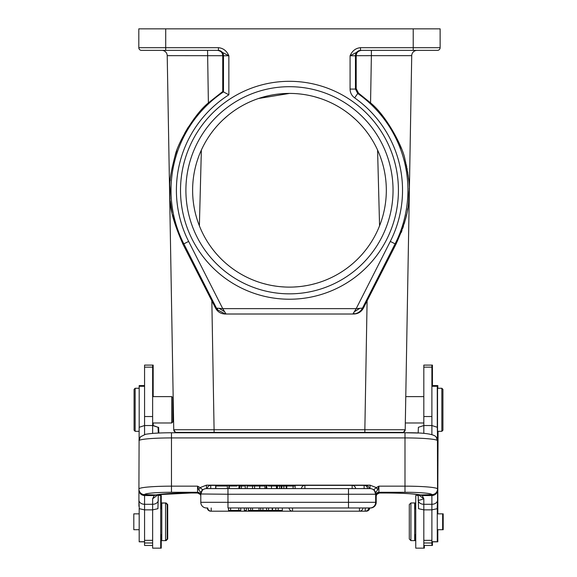 <?xml version="1.0" encoding="UTF-8"?>
<svg xmlns="http://www.w3.org/2000/svg" width="577" height="577" viewBox="0 0 577 577"><rect width="100%" height="100%" fill="white"/><g stroke="black" fill="none" stroke-linecap="round" stroke-linejoin="round"><path stroke-width="0.87" d="M376.204 502.315L376.204 496.155L376.204 502.315A5.647 5.647 0 0 1 370.557 507.969A5.647 5.647 0 0 0 376.204 502.315L376.204 496.155A3.231 3.217 0 0 1 376.24 495.665M379.327 493.003L376.666 494.511L376.204 496.155L376.673 494.511L378.498 493.126M376.197 496.133L375.735 495.506M206.984 507.969L206.443 507.969A5.647 5.647 0 0 1 200.796 502.315L227.965 502.315L227.965 507.969L370.016 507.969A5.647 5.647 0 0 0 375.663 502.315L375.663 493.436M437.712 508.698L438.08 431.315M423.821 542.986L431.892 542.986L431.892 545.46L432.433 545.46L432.433 541.825M432.433 385.58L432.433 365.097L424.362 365.104M416.291 495.419L418.174 495.419L415.75 495.419L415.75 548.15L423.821 548.15L423.821 540.346L431.892 540.346L431.892 509.866L423.821 509.866L418.541 508.698L418.174 494.619M424.362 548.15L424.362 545.46M411.444 540.62L415.209 540.62L415.209 534.699L415.75 534.699L414.675 534.699M414.675 508.871L415.75 508.871L415.209 508.871L415.209 502.956L411.444 502.956M413.622 50.372L417.106 50.372A5.381 5.381 0 0 0 411.726 55.659L405.198 429.75L411.726 55.659A5.381 5.381 0 0 1 417.106 50.372A5.381 5.381 0 0 0 411.726 55.659L371.379 55.666L371.379 50.372L385.544 50.372M405.566 408.646L405.775 396.615L423.821 396.615M381.736 272.012L380.82 273.808M401.195 232.567L402.01 230.382M402.746 228.297L403.424 226.271M404.239 223.66L404.787 221.77M405.306 219.851L405.725 218.221M406.194 216.238L406.54 214.716M407.449 210.042L407.701 208.564M409.021 196.634L409.079 195.423M409.122 194.536L409.151 193.692M409.172 192.617L409.187 191.982M409.187 189.061L409.172 188.52M408.595 179.043L408.408 177.363M408.256 176.079L408.076 174.737M407.845 173.136L407.578 171.499M407.203 169.335L407.016 168.383M406.698 166.796L406.201 164.517M405.768 162.685L405.227 160.565M401.289 148.347L399.724 144.459M361.498 50.372C358.093 50.891 356.326 52.666 356.197 55.702L355.454 55.753A5.381 5.381 -90 0 1 360.834 50.372L371.379 50.372M165.714 28.85L165.714 47.682L138.812 47.682A2.69 2.69 0 0 0 141.502 50.372A2.69 2.69 0 0 1 138.812 47.682L138.812 28.85L440.128 28.85L440.128 47.682A2.69 2.69 0 0 1 437.438 50.372L360.495 50.372L360.495 47.682C355.713 48.143 352.237 50.834 350.073 55.753L350.073 89.074C350.167 92.746 351.681 95.681 354.631 97.866L357.733 93.474A118.444 118.444 0 0 1 395.101 243.862L362.493 308.125L356.197 308.637L352.893 314.018L353.788 314.018C358.093 313.859 361.296 311.897 363.387 308.125L395.93 244.287C411.848 208.953 407.852 200.327 409.194 190.266C409.728 184.611 408.336 174.47 405.04 159.851C403.431 147.993 386.583 115.768 370.557 102.901L358.468 93.077L356.197 88.67L355.454 89.074L357.733 93.474L358.468 93.077M367.102 300.797L364.852 429.75L405.198 429.75A2.69 2.69 -87.3 0 1 402.508 432.397L400.936 432.397M218.445 50.372L228.86 55.753C226.696 50.841 223.22 48.151 218.445 47.682L218.445 50.372L141.502 50.372L217.442 50.372C220.847 50.891 222.614 52.666 222.744 55.709L223.487 55.753A5.381 5.381 90 0 0 218.106 50.372L218.236 50.437M289.466 299.225A108.959 108.959 0 0 1 180.514 190.266A108.959 108.959 0 0 1 289.466 81.314A108.959 108.959 0 0 1 398.426 190.266A108.959 108.959 0 0 1 289.466 299.225M360.495 47.682L440.128 47.682A2.69 2.69 0 0 1 437.438 50.372A2.69 2.69 0 0 0 440.128 47.682A2.69 2.69 0 0 1 437.438 50.372L425.328 50.372M370.557 102.901L371.379 55.666L356.197 55.702L356.197 88.67M350.073 89.074L355.454 89.074L355.454 55.753L350.073 55.753L360.495 50.372M211.838 300.797L214.089 429.75L173.742 429.75L167.215 55.659L222.744 55.709L222.744 91.505L228.86 94.816A113.07 113.07 0 0 0 188.636 241.424L183.003 244.287L215.553 308.125C217.644 311.897 220.847 313.859 225.153 314.018L352.893 314.018L225.318 313.996L217.507 309.806L217.421 308.212L216.447 308.125L217.507 309.806M222.744 91.505L208.384 102.901C194.254 114.167 177.427 143.687 175.098 155.747C171.282 170.215 169.53 180.334 169.84 186.097C171.088 197.536 165.729 204.907 183.003 244.287L183.017 244.309M219.116 308.334L224.641 311.731L222.744 308.637L217.421 308.212M224.641 311.731L226.047 314.018L225.153 314.018M359.824 308.342L354.278 311.753M352.893 314.018L354.841 313.845L353.398 313.203M363.387 308.125L362.493 308.125C360.827 311.227 358.281 313.131 354.841 313.845M317.501 432.397L203.147 432.397M262.174 432.397L271.623 432.397M176.461 432.397L176.461 432.397C176.115 433.038 175.206 432.159 173.742 429.75A2.69 2.69 0 0 0 176.432 432.397L176.432 432.397M403.806 432.764L403.806 432.397L175.134 432.397L175.134 432.764L175.134 432.397M207.41 432.397L307.916 432.397M223.061 119.771L227.562 115.782M258.51 98.501L289.466 93.416A96.849 96.849 0 0 1 386.323 190.266A96.849 96.849 0 0 1 289.466 287.115A96.849 96.849 0 0 1 192.617 190.266A96.849 96.849 0 0 1 289.466 93.416M314.653 96.748L320.43 98.501M351.371 115.782L355.879 119.771M285.024 287.014L280.588 286.711L285.024 287.014M276.174 286.199L271.781 285.492L276.174 286.199M267.432 284.576L263.126 283.466L267.432 284.576M204.467 236.685L203.522 234.918L204.467 236.678M200.096 227.583L199.375 225.802L201.359 150.063M201.445 149.876L202.037 148.599M202.491 147.676L203.025 146.601M203.631 145.418L204.316 144.127M183.003 244.287L172.335 214.413M171.982 212.675L170.251 200.919M170.071 198.841L169.991 197.695M169.941 196.908L169.753 192.228M198.639 113.056L194.045 118.775M188.477 126.803L184.719 133.136M176.822 150.59L175.069 155.833M170.28 179.728L170.215 180.428M169.811 186.898L169.753 189.444M183.205 50.372L153.612 50.372L207.561 50.372L208.384 102.901M167.215 55.659A5.381 5.381 0 0 0 161.834 50.372M173.381 409.1L173.403 410.485M173.417 411.185L173.533 417.734L172.819 417.734M172.819 421.902L172.819 397.69L171.744 396.615L171.744 422.977L172.819 421.902M158.293 495.419L160.709 495.419L160.709 548.15L152.638 548.15L152.638 509.866L144.567 509.866L139.288 508.698L138.92 500.079L138.92 506.31M152.638 433.414L152.638 365.097L144.567 365.097L144.567 425.53L152.638 425.53L158.069 427.297L158.293 433.06M158.293 494.619L157.925 508.698L152.638 509.866L152.638 498.773L154.196 495.542L144.567 495.564C141.134 495.225 139.252 493.385 138.92 490.024L138.92 500.079A5.647 4.205 0 0 0 144.567 504.284L144.567 545.46L152.638 545.46M158.293 500.079A5.647 4.205 180 0 1 152.638 504.284L144.567 504.284L144.567 494.777A5.647 5.626 0 0 1 138.92 489.152L139.144 427.297L144.567 425.53L144.567 434.539M157.225 494.806L154.196 495.542L155.783 494.958A5.647 5.157 78.7 0 0 156.894 494.864C163.305 493.71 174.442 493.09 190.302 493.003L190.302 492.982A37.664 3.282 180 0 0 155.783 494.958L144.567 494.626A26.903 2.344 0 0 1 171.47 492.282L197.565 492.282L197.565 486.159L198.748 489.794L200.125 487.594L197.565 486.159L171.47 486.159L171.47 492.282M158.199 494.633L152.638 498.773M377.711 489.794L376.334 487.594L373.954 489.57L375.663 492.614L377.711 489.794L378.894 486.159L376.334 487.594L370.016 485.156L206.443 485.156L200.125 487.594L202.505 489.577L200.774 492.498L198.748 489.794M201.077 492.491L201.308 491.892M202.383 490.32L203.133 489.671M204.712 488.87L205.527 488.669M200.774 492.498L200.796 494.244L202.505 489.577M227.381 486.014L227.381 488.596L227.965 488.596L227.965 494.244L200.796 493.977M200.796 493.732L200.796 502.315A5.647 5.647 0 0 0 206.443 507.969M202.181 490.089L200.796 492.614M200.76 495.665L200.796 496.155A3.231 3.217 0 0 0 197.565 492.938L197.565 492.282A3.231 3.217 0 0 1 200.796 495.499M197.774 492.989L200.334 494.511L197.565 492.938M197.673 493.003L190.302 492.982L197.673 493.003M374.278 490.089L375.663 494.244L348.494 494.244L348.494 488.596L370.016 488.596L206.443 488.596A5.647 5.647 0 0 0 200.796 494.244M353.881 488.596L353.398 488.596M369.201 488.596L355.634 488.596L369.201 488.596A3.498 3.498 0 0 0 365.71 485.365L304.908 485.365L304.908 488.596M301.425 488.596A3.498 3.498 0 0 1 304.908 485.365L210.749 485.365A3.498 3.498 0 0 0 207.266 488.596L227.266 488.596L215.661 488.596L215.661 486.014L227.266 486.014L215.661 486.014M301.425 488.589L295.121 488.589M277.14 488.589L276.441 488.589M266.156 488.589L264.958 488.589M247.158 488.589L245.268 488.589M239.852 488.589L239.426 488.589M228.867 488.589L227.381 488.589M215.661 488.589L210.742 488.589M271.486 486.014L276.441 486.014L276.441 488.596L271.486 488.596L271.486 486.014L268.327 486.014M371.336 488.755L371.754 488.87M374.581 490.919L375.382 492.484M375.663 493.941L375.663 494.244A5.647 5.647 0 0 0 370.016 488.596L370.016 485.156M375.663 502.315A5.647 5.647 0 0 1 370.016 507.969A5.647 5.647 0 0 0 375.663 502.315L348.494 502.315L348.494 494.244L227.965 494.244L227.965 502.315L348.494 502.315L348.494 507.969L359.457 507.969L348.494 507.969M378.685 492.989L376.132 494.511L375.663 496.155A3.231 3.217 180 0 1 378.894 492.938L376.139 494.511L375.706 495.665M373.954 489.57L375.685 492.491M418.174 433.06L418.39 427.297L423.821 425.53L431.892 425.53L437.323 427.297L437.539 440.734L436.061 436.847A5.647 5.611 -41.2 0 1 437.445 440.539L437.539 489.152A5.647 5.626 0 0 1 431.892 494.777L431.892 495.571L422.234 495.528L423.821 498.773L423.821 504.284A5.647 4.205 180 0 1 418.174 500.079C418.556 500.468 420.438 500.028 423.821 498.773L418.26 494.633M140.399 436.861A5.647 5.611 41.2 0 0 139.014 440.539L140.406 436.847L145.462 434.33C151.037 433.305 159.706 432.786 171.47 432.764L171.47 486.159A32.55 2.835 0 0 0 138.92 489A5.647 5.626 180 0 0 144.567 494.626M419.241 494.806L422.234 495.528L420.676 494.958A37.664 3.282 180 0 0 386.157 492.982L378.786 493.003L386.157 493.003C402.025 493.09 413.161 493.71 419.573 494.864A5.647 5.157 -78.7 0 0 420.676 494.958L431.892 494.626A26.903 2.344 0 0 0 404.989 492.282L404.989 437.921L171.47 437.921A32.55 2.835 180 0 0 139.014 440.539M437.539 490.032C437.2 493.393 435.318 495.239 431.892 495.571L431.892 504.284A5.647 4.205 0 0 0 437.539 500.079L437.539 490.032M423.821 540.346L423.821 504.284L431.892 504.284L431.892 509.866L437.171 508.698L437.539 500.079M431.892 434.539L431.892 365.097L423.821 365.097L423.821 433.414M431.892 542.986L431.892 540.346M431.892 541.825L437.272 541.825L437.272 508.366M437.272 427.232L437.272 385.58L431.892 385.58M437.539 388.271L437.539 431.315L441.845 431.315L441.845 388.271L437.539 388.271M442.92 430.24L441.845 431.315L442.92 430.24L442.92 389.352L441.845 388.271M442.653 513.847L443.194 513.847L443.194 529.722L442.653 529.722L442.653 513.847L437.272 513.847M414.675 540.62L414.675 502.956L410.911 502.956L410.911 540.62L414.675 540.62M410.911 502.956L409.295 504.565L409.295 539.005L410.911 540.62M292.539 507.969L292.539 511.193L359.457 511.193L359.457 507.969L370.557 507.94M238.777 507.969L238.777 510.385L230.62 510.385L230.62 507.969M238.777 510.385L240.746 510.385L240.746 507.969M228.506 507.969L228.506 510.385L230.62 510.385M260.754 507.969L260.754 510.385L259.044 510.385L259.044 507.969M262.932 507.969L262.932 510.385L260.754 510.385M259.044 510.385L252.553 510.385L252.553 507.969M252.553 510.385L250.735 510.385L250.735 507.969M250.735 510.385L248.398 510.385L248.398 507.969M244.345 507.969L244.345 510.385L246.408 510.385L246.408 507.969M275.806 507.969L275.806 510.385L282.312 510.385L282.312 507.969M262.932 510.385L275.806 510.385M272.193 510.385L272.193 507.969M268.579 510.385L268.579 507.969M266.596 507.969L266.596 510.385M278.193 510.385L278.193 507.969M254.594 488.596L254.594 486.014L259.657 486.014L259.657 488.596M247.158 488.596L247.158 486.014L252.546 486.014L252.546 488.596M252.546 486.014L254.594 486.014M295.121 488.596L295.121 486.014L293.094 486.014L293.094 488.596M293.094 486.014L286.769 486.014L286.769 488.596M277.14 488.596L277.14 486.014L286.48 486.014L286.48 488.596M277.378 486.014L277.378 488.596M279.665 486.014L279.665 488.596M281.287 486.014L281.287 488.596M281.857 486.014L281.857 488.596M283.855 486.014L283.855 488.596M286.228 486.014L286.228 488.596M241.453 488.596L241.453 486.014L245.268 486.014L245.268 488.596M241.453 486.014L239.852 486.014L239.852 488.596M237.024 486.014L228.867 486.014L228.867 488.596M239.426 488.596L239.426 486.014L238.921 486.014L238.921 488.596M229.257 488.596L229.257 486.014M266.805 488.596L266.805 486.014L266.156 486.014L266.156 488.596M215.877 486.014L215.877 488.596M264.958 488.596L264.958 486.014L259.794 486.014L259.794 488.596M144.567 385.58L139.187 385.58L139.187 427.232M139.187 508.366L139.187 541.825L144.567 541.825M139.187 513.847L133.806 513.847L133.806 529.722L139.187 529.722M135.155 431.315L134.08 430.24L134.08 389.352L135.155 388.271L135.155 431.315L138.92 431.315M165.556 502.956L161.791 502.956L161.791 540.62L165.556 540.62L165.556 502.956L167.171 504.565L167.171 539.005L165.556 540.62M158.069 427.297L153.179 425.53L153.179 422.977M153.179 396.615L153.179 365.097L145.108 365.104M161.25 508.871L161.25 495.419M158.61 427.297L158.826 433.031M158.826 494.539L158.826 495.419M153.179 548.15L161.25 548.15L161.25 534.699M166.089 503.49L166.089 502.956L162.325 503.101M162.325 540.62L166.089 540.62L166.089 540.079M166.089 540.62L167.705 539.005L167.705 504.565L166.089 502.956M371.927 139.461L373.045 141.329M374.019 143.031L374.862 144.567M376.218 147.207L376.767 148.318M377.192 149.219L377.481 149.84M315.807 283.466L311.508 284.576L315.807 283.466M307.152 285.492L302.766 286.199L307.152 285.492M298.352 286.711L293.917 287.014L298.352 286.711M377.582 150.063L379.565 225.802L378.844 227.583M374.473 236.685L375.411 234.918M377.495 149.876L376.896 148.599M376.449 147.676L375.916 146.601M375.31 145.418L374.624 144.127M204.922 143.031L204.078 144.567M202.722 147.207L202.174 148.318M201.748 149.219L201.46 149.84M289.466 86.694A103.579 103.579 0 0 1 393.045 190.266A103.579 103.579 0 0 1 289.466 293.844A103.579 103.579 0 0 1 185.895 190.266A103.579 103.579 0 0 1 289.466 86.694M437.272 541.825L437.813 541.825L437.813 529.722M437.813 513.847L437.813 431.315M437.813 388.271L437.813 385.58L437.272 385.58M188.636 241.424L222.744 308.637L356.197 308.637L390.297 241.424A113.07 113.07 0 0 0 354.631 97.866M215.553 308.125L216.447 308.125L183.839 243.862A118.444 118.444 0 0 1 223.487 91.902L223.487 55.753L228.86 55.753L228.86 94.816M437.445 440.539A32.55 2.835 180 0 0 404.989 437.921L404.989 432.764L171.47 432.786A26.903 2.344 180 0 1 172.011 432.786M436.068 436.861C433.478 433.918 423.121 432.555 404.989 432.764L418.174 433.031M395.93 244.287L390.297 241.424M413.226 50.372L413.226 28.85M165.714 50.372L165.714 47.682L218.445 47.682M214.089 432.397L214.089 429.75L364.852 429.75L364.852 432.397M402.385 432.397C403.02 432.88 403.958 432 405.198 429.75A2.69 2.69 0 0 1 402.508 432.397M366.683 432.764L366.683 432.397M212.257 432.397L212.257 432.764M144.567 367.145L152.638 367.145M144.567 416.536L152.638 416.536M404.989 492.282L378.894 492.282L378.894 486.159L404.989 486.159A32.55 2.835 0 0 1 437.539 489A5.647 5.626 180 0 1 431.892 494.626M206.443 485.156L206.443 488.596M378.894 492.938L378.894 492.282A3.231 3.217 0 0 0 375.663 495.499M423.821 416.536L431.892 416.536M423.821 367.145L431.892 367.145M437.272 541.716L431.892 541.716M437.272 386.287L431.892 386.287M211.218 507.969L211.218 511.193L365.241 511.193L365.241 507.969M207.266 507.969A3.498 3.498 0 0 0 210.749 511.193L210.749 511.164M369.201 507.969A3.498 3.498 0 0 1 365.71 511.193L365.71 511.164M272.546 510.385L272.546 507.969M352.143 488.596L352.143 485.365A3.498 3.498 0 0 1 355.634 488.596M364.116 488.596L364.116 485.365A3.498 3.498 0 0 1 367.607 488.596M365.71 485.755L365.71 485.365L210.749 485.365L210.749 488.596M144.567 540.346L152.638 540.346M144.567 542.986L152.638 542.986M144.567 386.287L139.187 386.287M144.567 541.716L139.187 541.716M366.251 511.193A3.498 3.498 0 0 0 369.734 507.969A3.498 3.498 0 0 1 366.251 511.193L366.251 511.15M225.355 313.996L226.047 314.018M405.198 429.75C403.734 432.159 402.825 433.038 402.457 432.397L402.457 432.397M172.819 401.859L173.251 401.859M152.638 396.615L171.744 396.615M152.638 422.977L171.744 422.977M437.539 429.461L437.539 440.814M431.892 545.46L423.821 545.46M423.821 422.977L405.314 422.977M442.653 529.722L437.272 529.722M207.734 507.969A3.498 3.498 0 0 0 211.218 511.193M365.241 511.193A3.498 3.498 0 0 0 368.732 507.969M289.048 507.969A3.498 3.498 0 0 0 292.539 511.193M359.457 511.193A3.498 3.498 0 0 0 362.947 507.969M135.155 388.271L139.187 388.271M160.709 534.699L161.791 534.699M160.709 508.871L161.791 508.871M190.843 493.003L158.826 494.619"/></g></svg>
